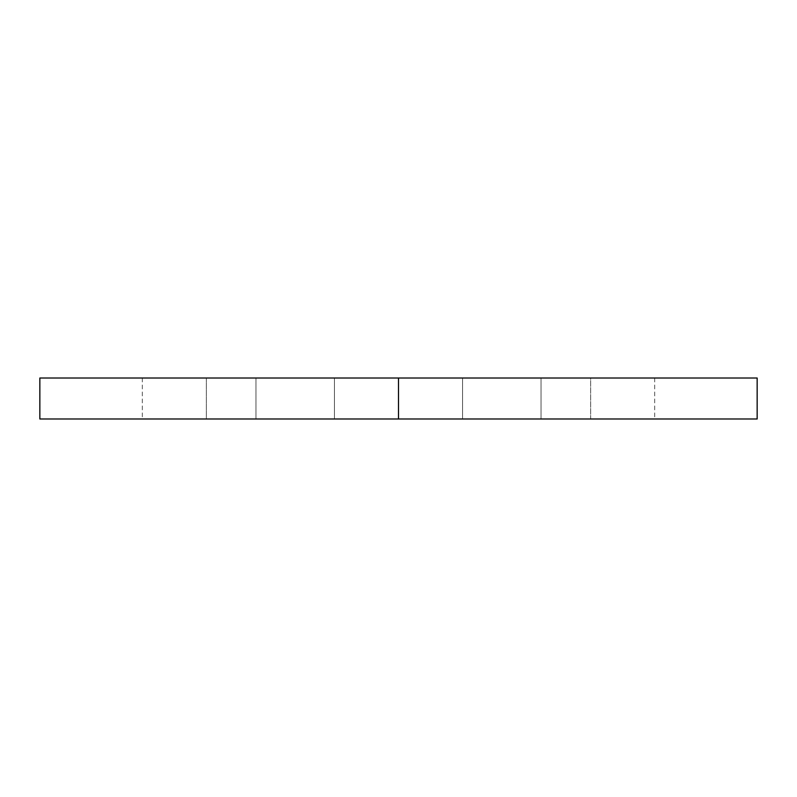 <?xml version="1.0" encoding="UTF-8"?>
<svg xmlns="http://www.w3.org/2000/svg" width="797" height="797" viewBox="0 0 797 797"><rect width="100%" height="100%" fill="white"/><g stroke="black" fill="none" stroke-linecap="round" stroke-linejoin="round"><path stroke-width="0.6" stroke-dasharray="3.98 2.99" d="M757.15 378.007L398.5 378.007L590.637 378.007L462.549 378.007L462.549 418.993L398.5 418.993L398.5 378.007L462.549 378.007L39.85 378.007M757.15 418.993L398.5 418.993L462.549 418.993L462.549 378.007L462.549 418.993L462.549 378.007L462.549 418.993L590.637 418.993L443.79 418.993L541.043 418.993L541.043 378.007L142.324 378.007L398.5 378.007L334.451 378.007L334.451 418.993L142.324 418.993L398.5 418.993L39.85 418.993M590.637 378.007L654.676 378.007L590.637 378.007L590.637 418.993L654.676 418.993L462.549 418.993L462.549 378.007L462.549 418.993L462.549 378.007L541.043 378.007L541.043 418.993L541.043 378.007L654.676 378.007L590.637 378.007L654.676 378.007L590.637 378.007L590.637 418.993L590.637 378.007L541.043 378.007L541.043 418.993L654.676 418.993L590.637 418.993L654.676 418.993L590.637 418.993L590.637 378.007M443.79 418.993L353.21 418.993L443.79 418.993M334.451 418.993L334.451 378.007L334.451 418.993L334.451 378.007L255.957 378.007L255.957 418.993L334.451 418.993L255.957 418.993L255.957 378.007L206.363 378.007L206.363 418.993L255.957 418.993L206.363 418.993L206.363 378.007L142.324 378.007L206.363 378.007L142.324 378.007L206.363 378.007L206.363 418.993L142.324 418.993L206.363 418.993L142.324 418.993L206.363 418.993L206.363 378.007L255.957 378.007L255.957 418.993L255.957 378.007L334.451 378.007L334.451 418.993L334.451 378.007L334.451 418.993L334.451 378.007L398.5 378.007L398.5 418.993L334.451 418.993M462.549 418.993L462.549 378.007M142.324 378.007L142.324 418.993M654.676 378.007L654.676 418.993"/><path stroke-width="1.2" d="M590.637 378.007L398.5 378.007L398.5 418.993L631.722 418.993M206.363 418.993L398.5 418.993L398.5 378.007L165.278 378.007M398.5 378.007L757.15 378.007L757.15 418.993L39.85 418.993L39.85 378.007L398.5 378.007"/></g></svg>
